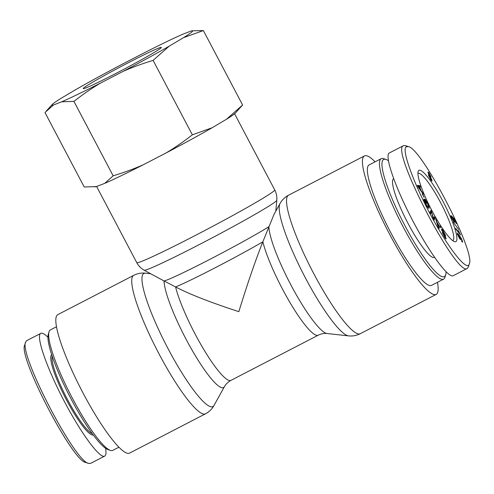 <?xml version="1.0" encoding="UTF-8"?>
<svg xmlns="http://www.w3.org/2000/svg" width="494" height="494" viewBox="0 0 494 494"><rect width="100%" height="100%" fill="white"/><g stroke="black" fill="none" stroke-linecap="round" stroke-linejoin="round"><path stroke-width="0.74" d="M318.204 335.21C321.291 333.728 324.237 333.166 327.034 333.518A62.966 11.047 -117.4 0 1 293.109 289.052A62.966 11.047 -117.4 0 1 268.872 226.684A62.966 2.674 152.2 0 1 210.506 259.017A62.966 2.674 152.2 0 1 164.027 280.95L175.598 286.958A59.984 2.544 -27.8 0 0 262.851 241.794A59.984 10.522 62.6 0 0 290.305 303.081A59.984 10.522 62.6 0 0 318.204 335.21L230.945 380.374A59.984 10.522 -117.4 0 1 203.046 348.245A59.984 10.522 -117.4 0 1 175.598 286.958C189.622 294.263 210.703 302.495 238.849 311.652C247.537 283.433 255.534 260.147 262.851 241.794L274.108 214.192L280.012 203.553A75.002 13.159 62.6 0 0 303.921 275.059A75.002 13.159 62.6 0 0 348.498 335.871C352.518 336.328 356.433 335.605 360.25 333.709A77.984 13.684 -117.4 0 1 312.251 270.749A77.984 13.684 -117.4 0 1 288.558 195.204L364.461 155.913A77.984 13.684 62.6 0 0 388.154 231.458A77.984 13.684 62.6 0 0 436.153 294.424A77.984 13.684 62.6 0 0 436.64 294.091A77.984 13.684 62.6 0 0 437.48 282.309M375.119 161.828A77.984 13.684 62.6 0 0 364.461 155.913M230.945 380.374C227.956 382.041 225.795 384.122 224.461 386.611A62.966 11.047 62.6 0 1 191.771 349.604A62.966 11.047 62.6 0 1 164.027 280.95L144.155 270.212A75.002 3.186 -27.8 0 0 196.779 245.876A75.002 3.186 -27.8 0 0 269.761 205.572A75.002 3.186 -27.8 0 0 276.794 200.28C277.109 196.637 276.424 193.179 274.732 189.912A77.984 3.31 152.2 0 1 273.929 190.993A77.984 3.31 152.2 0 1 201.206 232.402A77.984 3.31 152.2 0 1 136.77 262.647C138.505 265.896 140.969 268.415 144.155 270.212M57.36 314.95A77.984 13.684 -117.4 0 1 57.847 314.616L133.751 275.331A77.984 13.684 62.6 0 0 133.263 275.664A77.984 13.684 62.6 0 0 158.222 352.364A77.984 13.684 62.6 0 0 205.442 413.836L129.539 453.128A77.984 13.684 -117.4 0 1 82.319 391.656A77.984 13.684 -117.4 0 1 57.36 314.95M446.045 271.786A65.986 11.578 -117.4 0 1 445.699 274.781A65.986 11.578 -117.4 0 1 403.74 223.393A65.986 11.578 -117.4 0 1 386.005 159.457A65.986 11.578 -117.4 0 1 388.401 160.729M386.005 159.457L383.61 158.654A67.832 11.899 62.6 0 0 381.226 158.667A67.832 11.899 62.6 0 0 401.838 224.375A67.832 11.899 62.6 0 0 443.587 279.147A67.832 11.899 62.6 0 0 444.971 277.208L445.699 274.781M443.587 279.147L431.484 285.409A67.832 11.899 -117.4 0 1 389.735 230.642A67.832 11.899 -117.4 0 1 369.123 164.928L381.226 158.667M393.662 178.729L393.656 178.729A44.299 7.774 62.6 0 0 393.378 178.921A44.299 7.774 62.6 0 0 407.562 222.491A44.299 7.774 62.6 0 0 434.387 257.411L434.535 257.331M417.936 173.443A37.834 6.638 -117.4 0 1 418.01 173.4A37.834 6.638 -117.4 0 1 441.296 203.954A37.834 6.638 -117.4 0 1 452.794 240.603A37.834 6.638 -117.4 0 1 452.72 240.64M431.966 210.728A40.144 7.046 62.6 0 0 454.461 241.615A40.144 7.046 62.6 0 0 443.674 202.719A40.144 7.046 62.6 0 0 418.146 171.455A40.144 7.046 62.6 0 0 431.966 210.728M406.241 146.823L408.31 146.601C421.363 147.613 475.92 252.558 469.3 263.821C467.744 271.515 452.726 253.891 436.752 225.882C416.745 191.332 400.683 149.639 406.241 146.823M462.501 241.338L462.545 242.184L461.767 241.517L461.624 239.627L459.599 236.237L460.735 239.639L459.63 238.583L457.327 234.008L457.296 233.088L459.13 235.07L461.458 238.8L462.501 241.338L461.878 241.659M461.989 241.035L461.674 241.202L461.976 240.572M453.381 222.38L458.648 229.469L453.381 222.38M428.051 172.678C427.829 171.696 428.175 171.832 429.082 173.079L431.003 176.932L430.583 177.173L431.978 180.261L431.984 181.014L430.799 179.847L428.607 175.407L428.582 174.685L429.163 175.135L428.045 172.042M430.416 177.235L431.003 176.932L430.428 177.253M422.741 192.858L423.247 194.117L417.862 186.602L417.35 185.312L419.888 185.688L420.431 187.047L419.634 186.868L421.135 190.641L422.741 192.858L422.45 193.006M427.606 207.227L428.162 206.943C428.736 206.912 428.471 205.776 427.378 203.534L425.729 200.601L425.278 200.502L426.396 203.337L424.371 199.168L425.272 199.354L427.631 203.516C429.144 206.708 429.545 208.301 428.835 208.295C427.958 207.98 426.736 206.245 425.167 203.09C424.087 200.854 423.673 199.564 423.932 199.212L425.439 203.139L427.489 206.461L428.354 206.93L427.656 207.289M445.631 238.565L446.131 238.306C446.323 239.3 445.847 238.985 444.705 237.355L442.321 232.612L444.507 236.583C445.31 237.725 445.637 237.991 445.483 237.392L441.537 229.642C441.34 228.586 441.834 228.895 443.013 230.568L445.718 235.947L443.217 231.359C442.396 230.185 442.044 229.908 442.179 230.537L445.082 235.86L446.107 238.874M441.784 230.426L442.192 230.216L441.889 230.686M445.075 237.88L445.483 237.392M441.537 229.642L441.568 229.031M440 226.073L440.753 227.32L438.9 228.259L438.129 226.993L435.727 219.021L437.227 222.701L439.475 226.419L440 226.073M434.492 216.767L435.158 217.99L434.059 220.065L433.343 218.756L431.441 212.049L430.577 213.68L429.91 212.457L431.009 210.382L433.627 218.397L434.492 216.767M422.5 193.858L424.105 197.477L422.277 193.975M451.782 216.915L451.874 218.15L453.597 220.88C454.091 221.256 454.079 220.824 453.56 219.571L452.072 216.526L454.301 218.996L456.289 223.665L454.276 219.564L453.097 218.237L454.079 220.207C454.795 221.96 454.826 222.609 454.159 222.139L451.516 217.848C450.781 216.088 450.689 215.365 451.226 215.674L451.782 216.915L451.207 217.082M453.251 221.059L453.9 221.022L453.406 221.281M454.554 222.319L454.159 222.139M460.562 234.953L455.956 229.296L455.61 228.302L459.204 232.711L458.383 230.556L460.562 234.953M457.444 234.391L457.827 234.193L459.358 237.663C460.068 238.627 460.322 238.707 460.124 237.917L458.667 235.014C457.944 234.045 457.66 233.94 457.833 234.706L457.598 234.823M459.698 238.676L460.124 237.917M429.539 175.969L430.354 176L429.261 173.758L428.687 173.579L429.786 175.839L430.354 176M429.261 173.758L428.421 173.715M430.638 179.186L431.33 179.341L429.941 176.475L429.255 176.339L430.428 179.291M430.959 180.069L431.33 179.341M428.798 176.037L429.243 175.808L428.971 176.482M429.163 175.135L428.607 175.419M418.035 186.411L420.567 189.863L419.35 186.8L417.831 186.522M419.888 185.688L418.288 186.522M427.489 206.461L427.168 206.634M424.581 200.397L424.118 200.638M425.272 199.354L424.624 199.687M438.511 227.197L439.296 226.548L437.468 223.535L438.314 227.296M437.468 223.535L437.141 223.702M438.53 227.141L439.135 228.142M437.227 222.701L436.887 222.874M436.542 220.355L436.183 220.54M433.38 218.527L433.466 218.972M435.158 217.99L433.541 218.823M433.627 218.397L433.294 218.57M431.725 211.691L430.163 212.71M431.441 212.049L430.076 212.753M454.301 218.996L453.937 219.188M459.204 232.711L458.877 232.878M453.196 275.714C448.361 278.462 429.428 252.656 412.515 220.268C395.54 187.918 384.61 156.678 389.031 153.14L403.153 145.829C390.81 150.997 457.469 278.32 467.305 268.378L468.386 266.853L469.3 263.821M408.31 146.601L405.315 145.6L403.481 145.6M49.03 331.838L48.301 334.259A65.986 11.578 62.6 0 0 71.013 398.812A65.986 11.578 62.6 0 0 107.995 449.583L110.39 450.386A67.832 11.899 -117.4 0 1 72.377 398.201A67.832 11.899 -117.4 0 1 49.03 331.838A67.832 11.899 -117.4 0 1 50.413 329.899L56.52 326.738M118.881 447.212L112.774 450.374A67.832 11.899 -117.4 0 1 110.39 450.386M25.608 342.12L24.7 345.145C17.988 356.298 72.476 461.118 85.623 462.409L88.617 463.409C74.81 461.81 18.791 354.05 25.608 342.12L26.67 340.644L40.465 333.561C36.043 337.099 46.973 368.339 63.948 400.683C80.862 433.077 99.794 458.877 104.629 456.129C106.006 455.388 106.327 452.782 105.599 448.311M92.267 433.639A44.299 7.774 -117.4 0 1 66.622 397.886A44.299 7.774 -117.4 0 1 52.24 356.304M51.709 354.711A45.22 7.935 62.6 0 0 65.671 398.38A45.22 7.935 62.6 0 0 93.261 434.986M47.949 337.26C44.608 333.944 42.225 332.641 40.792 333.333M90.495 463.409L88.617 463.409M160.883 48.017A44.139 1.871 -27.8 0 0 161.34 47.498A44.139 1.871 -27.8 0 0 121.419 66.338A44.139 1.871 -27.8 0 0 83.325 88.636A44.139 1.871 -27.8 0 0 120.579 71.013A44.139 1.871 -27.8 0 0 160.883 48.017M191.956 30.819L203.367 30.566L183.54 37.649A79.503 3.378 -27.8 0 0 191.956 30.819A79.503 3.378 -27.8 0 0 191.153 30.992L182.879 34.185A79.503 3.378 -27.8 0 0 144.267 52.809L121.635 64.529A79.503 3.378 -27.8 0 0 75.409 89.815L61.046 98.337A79.503 3.378 -27.8 0 0 52.265 104.469A79.503 3.378 -27.8 0 0 53.432 104.994L44.979 112.546L84.221 186.985L96.435 186.559A79.503 3.378 152.2 0 1 95.632 186.732L94.521 186.886M61.707 101.801A79.503 3.378 -27.8 0 0 100.319 83.177C91.686 88.321 82.887 94.391 73.915 101.375L61.707 101.801L53.432 104.994M122.957 71.463A79.503 3.378 -27.8 0 0 169.176 46.177L153.109 60.385C142.198 63.689 132.145 67.382 122.957 71.463L100.319 83.177M183.54 37.649L169.176 46.177M104.709 183.367L113.163 175.815C124.074 172.505 134.127 168.818 143.322 164.737A79.503 3.378 152.2 0 1 104.709 183.367L96.435 186.559M165.953 153.023C174.586 147.873 183.385 141.809 192.357 134.819L212.179 127.736A79.503 3.378 152.2 0 1 165.953 153.023L143.322 164.737M226.542 119.215L242.61 105L235.329 113.077A79.503 3.378 152.2 0 1 226.542 119.215L212.179 127.736M242.61 105L203.367 30.566M192.357 134.819L153.109 60.385M113.163 175.815L73.915 101.375M224.461 386.611L213.988 405.488A75.002 13.159 -117.4 0 1 169.485 351.358A75.002 13.159 -117.4 0 1 143.445 273.75A75.002 13.159 -117.4 0 1 145.502 273.176C141.482 272.713 137.567 273.435 133.751 275.331M459.13 235.07L458.815 235.23M460.717 238.855L460.087 239.182M431.978 180.261L431.355 180.582M438.092 225.672L437.783 225.832M280.012 203.553C281.957 200.002 284.81 197.223 288.558 195.204M327.034 333.518L348.498 335.871M360.25 333.709L436.153 294.424M275.794 211.148L276.794 200.28M274.732 189.912L234.582 113.768M136.77 262.647L96.614 186.491M213.988 405.488C212.043 409.038 209.19 411.823 205.442 413.836M150.435 273.713L145.502 273.176M430.354 176.389L430.002 176.568M428.687 173.203L428.292 173.413M453.208 275.708L467.33 268.396M104.642 456.123L90.519 463.434M52.265 104.469L46.417 110.884"/></g></svg>
